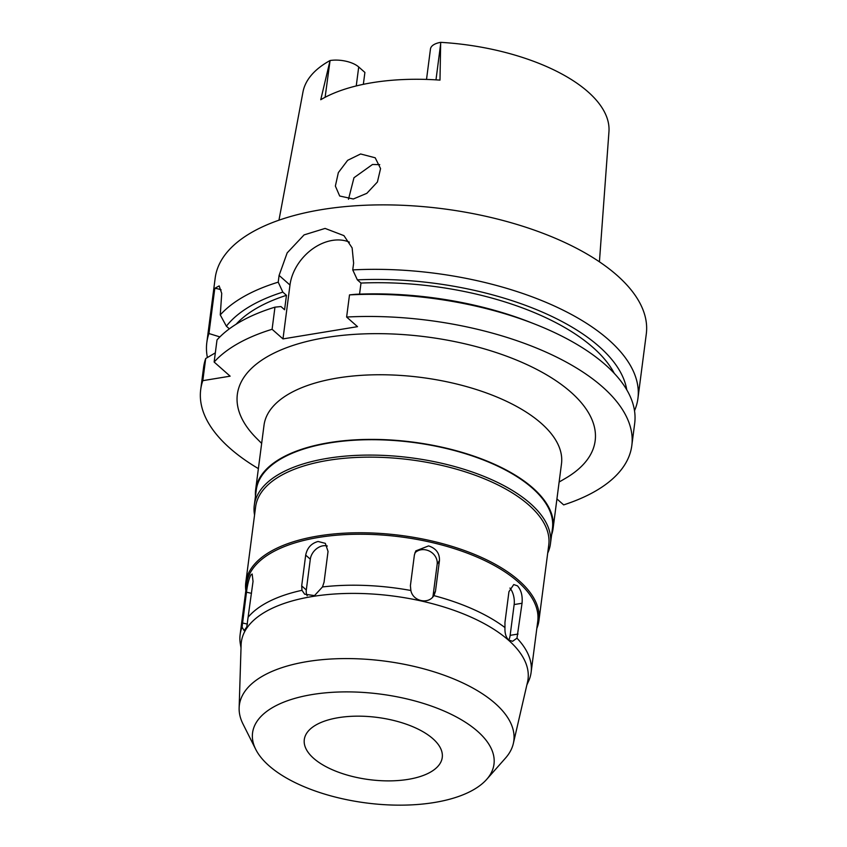 <?xml version="1.0" encoding="UTF-8"?>
<svg xmlns="http://www.w3.org/2000/svg" width="847" height="847" viewBox="0 0 847 847"><rect width="100%" height="100%" fill="white"/><g stroke="black" fill="none" stroke-linecap="round" stroke-linejoin="round"><path stroke-width="1.27" d="M363.352 84.329L364.898 72.44L358.715 66.977A21.217 9.561 -172.6 0 0 330.065 60.529A154.323 69.581 -172.6 0 0 302.972 91.995L278.959 220.188M325.11 97.299L330.065 60.529M599.422 261.808L608.951 131.74A154.323 69.581 -172.6 0 0 588.03 91.857A154.323 69.581 -172.6 0 0 440.673 42.35L439.985 80.116A156.504 70.566 -172.6 0 0 320.748 99.724L329.663 62.223M440.673 42.35A21.217 9.561 -172.6 0 0 430.467 48.988L426.517 79.427M360.621 153.974L347.651 160.316L338.345 172.619L335.37 186.065L339.689 196.017L353.315 198.992L366.836 193.328L377.413 181.999L380.568 168.595L375.2 157.786L360.621 153.974M348.477 199.289L353.982 177.722L372.511 164.477L379.731 164.646M313.644 758.33A69.56 31.36 -172.6 0 0 389.398 780.881A69.56 31.36 -172.6 0 0 442.25 757.483A69.56 31.36 -172.6 0 0 432.902 738.722A69.56 31.36 -172.6 0 0 357.148 716.16A69.56 31.36 -172.6 0 0 304.295 739.569A69.56 31.36 -172.6 0 0 313.644 758.33M477.623 731.363A121.724 54.886 7.4 0 1 486.676 779.388A121.724 54.886 7.4 0 1 383.86 804.65A121.724 54.886 7.4 0 1 268.933 765.677A121.724 54.886 7.4 0 1 255.752 749.404A121.724 54.886 7.4 0 1 328.022 692.624A121.724 54.886 7.4 0 1 477.623 731.363M255.752 749.404L242.983 723.973A138.389 62.392 -172.6 0 1 239.14 707.901A138.389 62.392 -172.6 0 1 341.553 658.617A138.389 62.392 -172.6 0 1 495.22 703.465A138.389 62.392 7.4 0 1 513.335 743.518A138.389 62.392 7.4 0 1 505.521 758.065L486.676 779.388M513.335 743.518L527.522 682.11A144.551 65.177 7.4 0 0 508.602 640.279A144.551 65.177 -172.6 0 0 348.096 593.44A144.551 65.177 -172.6 0 0 241.109 644.906L239.14 707.901M516.977 638.172L522.038 603.265C522.726 595.886 521.212 590.084 517.485 585.859L513.737 584.557L508.941 591.704L504.95 622.481L504.971 627.574C504.706 633.238 505.945 637.389 508.698 640.025L512.604 641.295L516.977 638.172A146.722 66.151 7.4 0 1 531.111 672.38A146.722 66.151 7.4 0 1 529.163 679.823L526.845 685.022M531.111 672.38L537.739 621.391A146.722 66.151 -172.6 0 0 518.015 581.815A146.722 66.151 -172.6 0 0 358.217 534.235A146.722 66.151 -172.6 0 0 246.742 583.594L240.125 634.583A146.722 66.151 7.4 0 1 242.073 627.14L244.137 630.602L246.795 626.928L248.086 617.262A146.722 66.151 7.4 0 1 301.977 590.317L304.676 594.213L314.512 595.6L322.474 586.95A146.722 66.151 7.4 0 1 410.869 590.497C412.891 601.37 428.497 604.705 433.844 595.61A146.722 66.151 7.4 0 1 504.971 627.574M509.926 588.062A13.044 6.458 -99.3 0 1 514.15 604.557L510.148 635.345A13.044 6.458 -99.3 0 1 508.708 640.036M241.014 647.902L240.304 643.635A146.722 66.151 7.4 0 1 240.125 634.583M248.086 617.262L253.041 581.423L252.162 573.991L250.712 575.145C248.817 579.147 247.409 584.832 246.488 592.201L242.073 627.14M322.474 586.95L324.052 582.217L328.043 551.439L325.343 543.361L318.08 541.477C311.294 543.351 307.165 547.903 305.693 555.113L301.691 585.891L301.977 590.317M434.088 595.25L435.474 591.259L439.466 560.481C439.688 553.229 436.057 548.369 428.582 545.902L415.813 550.889L414.405 554.901L410.403 585.679L410.869 590.497M414.85 552.943A13.044 11.413 -148.7 0 1 426.126 549.947A13.044 11.413 -148.7 0 1 437.158 564.282L433.156 595.07A13.044 11.413 -148.7 0 1 432.69 597.093M307.196 595.78A13.044 9.688 131.5 0 1 306.307 589.978L310.309 559.189A13.044 9.688 131.5 0 1 322.982 545.807A13.044 9.688 131.5 0 1 327.313 546.029M245.831 590.634A147.802 66.638 7.4 0 1 245.789 582.492A147.802 66.638 7.4 0 1 358.09 532.763A147.802 66.638 7.4 0 1 519.073 580.703A147.802 66.638 7.4 0 1 538.936 620.565A147.802 66.638 7.4 0 1 536.818 628.432M538.936 620.565L548.761 544.96A147.802 66.638 -172.6 0 0 528.888 505.087A147.802 66.638 -172.6 0 0 367.916 457.147A147.802 66.638 -172.6 0 0 255.614 506.887L245.789 582.492M254.555 515.04A149.326 67.326 7.4 0 1 254.28 505.341A149.326 67.326 7.4 0 1 367.736 455.093A149.326 67.326 7.4 0 1 530.37 503.531A149.326 67.326 7.4 0 1 550.444 543.806A149.326 67.326 7.4 0 1 547.702 553.112M550.444 543.806L552.445 528.412A149.326 67.326 -172.6 0 0 532.371 488.137A149.326 67.326 -172.6 0 0 369.737 439.709A149.326 67.326 -172.6 0 0 256.281 489.947L254.28 505.341M255.466 496.194A149.983 67.622 7.4 0 1 255.625 489.862A149.983 67.622 7.4 0 1 369.578 439.402A149.983 67.622 7.4 0 1 532.932 488.041A149.983 67.622 7.4 0 1 553.091 528.496A149.983 67.622 7.4 0 1 551.63 534.658M553.091 528.496L561.487 463.849A149.983 67.622 -172.6 0 0 541.328 423.394A149.983 67.622 -172.6 0 0 377.974 374.755A149.983 67.622 -172.6 0 0 264.02 425.215L255.625 489.862M559.126 482.038L565.362 478.396A180.411 81.344 -172.6 0 0 570.91 392.172A180.411 81.344 -172.6 0 0 330.277 336.884A180.411 81.344 -172.6 0 0 256.556 438.291L261.659 443.405M556.934 498.936L563.668 504.886A217.361 98.008 7.4 0 0 631.809 445.596A217.361 98.008 7.4 0 0 602.588 386.963A217.361 98.008 7.4 0 0 346.624 317.032L357.519 326.656L282.983 338.906L272.099 329.282A217.361 98.008 7.4 0 0 214.143 362.04L230.13 376.174L202.814 380.663A217.361 98.008 7.4 0 0 200.707 389.599L203.576 367.471A217.361 98.008 -172.6 0 1 205.694 358.525L202.814 380.663M258.388 468.624A217.361 98.008 7.4 0 1 229.918 448.232A217.361 98.008 7.4 0 1 200.707 389.599M215.329 352.871L205.694 358.525M219.881 336.905L208.944 333.538L214.81 288.308A43.472 32.281 131.5 0 1 221.12 289.854M631.809 445.596L634.678 423.458A217.361 98.008 -172.6 0 0 605.457 364.835A217.361 98.008 -172.6 0 0 534.552 323.988A217.361 98.008 -172.6 0 0 349.504 294.894L355.486 294.301A207.028 93.339 -172.6 0 1 529.756 322.104L534.552 323.988M346.624 317.032L349.504 294.894M359.552 294.131L360.991 283.067L357.36 279.87L352.744 269.907L353.623 263.163L352.13 247.896L343.935 235.635L325.089 228.425L304.084 234.894L287.165 252.893L279.097 275.413L278.218 282.157L282.834 292.12L286.455 295.328L284.581 309.748L280.96 306.55L274.968 307.154L272.099 329.282M349.409 242.157A43.472 32.281 131.5 0 0 332.246 240.432A43.472 32.281 131.5 0 0 289.981 285.037L282.983 338.906M274.968 307.154A217.361 98.008 -172.6 0 0 217.012 339.912L214.143 362.04M229.357 328.837L226.371 326.201L220.262 314.915L221.734 293.422L219.161 285.905L214.81 288.308M220.262 314.915A217.361 98.008 7.4 0 1 278.218 282.157M352.744 269.907A217.361 98.008 7.4 0 1 608.707 339.838A217.361 98.008 7.4 0 1 637.929 398.471A217.361 98.008 7.4 0 1 634.509 410.731M637.929 398.471L646.293 334.004A217.361 98.008 -172.6 0 0 617.082 275.381A217.361 98.008 -172.6 0 0 380.345 204.879A217.361 98.008 -172.6 0 0 215.191 278.017L206.827 342.474A217.361 98.008 7.4 0 1 208.944 333.538M207.399 357.519A217.361 98.008 7.4 0 1 206.827 342.474M357.36 279.87A207.028 93.339 7.4 0 1 599.157 346.571A207.028 93.339 7.4 0 1 626.748 389.789M614.276 373.368A199.977 90.163 -172.6 0 0 593.112 347.566A199.977 90.163 -172.6 0 0 360.991 283.067M226.371 326.201A207.028 93.339 7.4 0 1 282.834 292.12M286.455 295.328A199.977 90.163 -172.6 0 0 236.101 324.253M358.715 66.977L356.248 85.939M440.641 43.97L435.983 79.862M510.148 635.345L518.036 634.054M522.038 603.265L514.15 604.557M433.156 595.07L435.474 591.259M439.466 560.481L437.158 564.282M301.691 585.891L306.307 589.978M310.309 559.189L305.693 555.113M242.496 622.99L247.472 624.101M251.495 593.323L246.488 592.201M289.981 285.037L279.097 275.413"/></g></svg>
